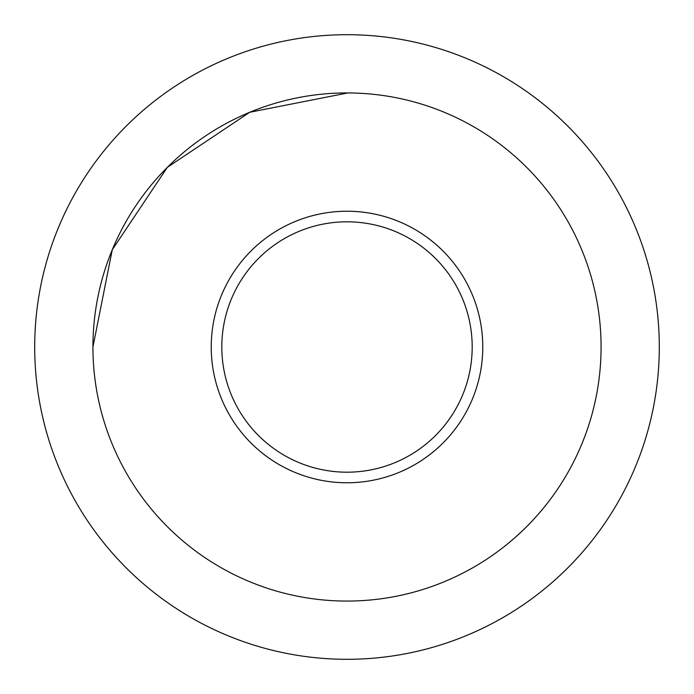 <?xml version="1.0" encoding="UTF-8"?>
<svg xmlns="http://www.w3.org/2000/svg" width="694" height="694" viewBox="0 0 694 694"><rect width="100%" height="100%" fill="white"/><g stroke="black" fill="none" stroke-linecap="round" stroke-linejoin="round"><path stroke-width="1.04" d="M472.189 347A125.189 125.189 0 0 0 347 221.811A125.189 125.189 0 0 0 221.811 347A125.189 125.189 0 0 0 347 472.189A125.189 125.189 0 0 0 472.189 347M211.228 347A135.772 135.772 0 0 1 347 211.228A135.772 135.772 0 0 1 482.772 347A135.772 135.772 0 0 1 347 482.772A135.772 135.772 0 0 1 211.228 347M659.3 347A312.3 312.3 0 0 0 347 34.7A312.3 312.3 0 0 0 34.7 347A312.3 312.3 0 0 0 347 659.3A312.3 312.3 0 0 0 659.3 347M92.927 347A254.073 254.073 0 0 0 347 601.073A254.073 254.073 0 0 0 601.073 347A254.073 254.073 0 0 0 347 92.927A254.073 254.073 0 0 0 92.927 347L112.263 249.771L167.341 167.341L249.771 112.263L347.868 92.927"/></g></svg>
